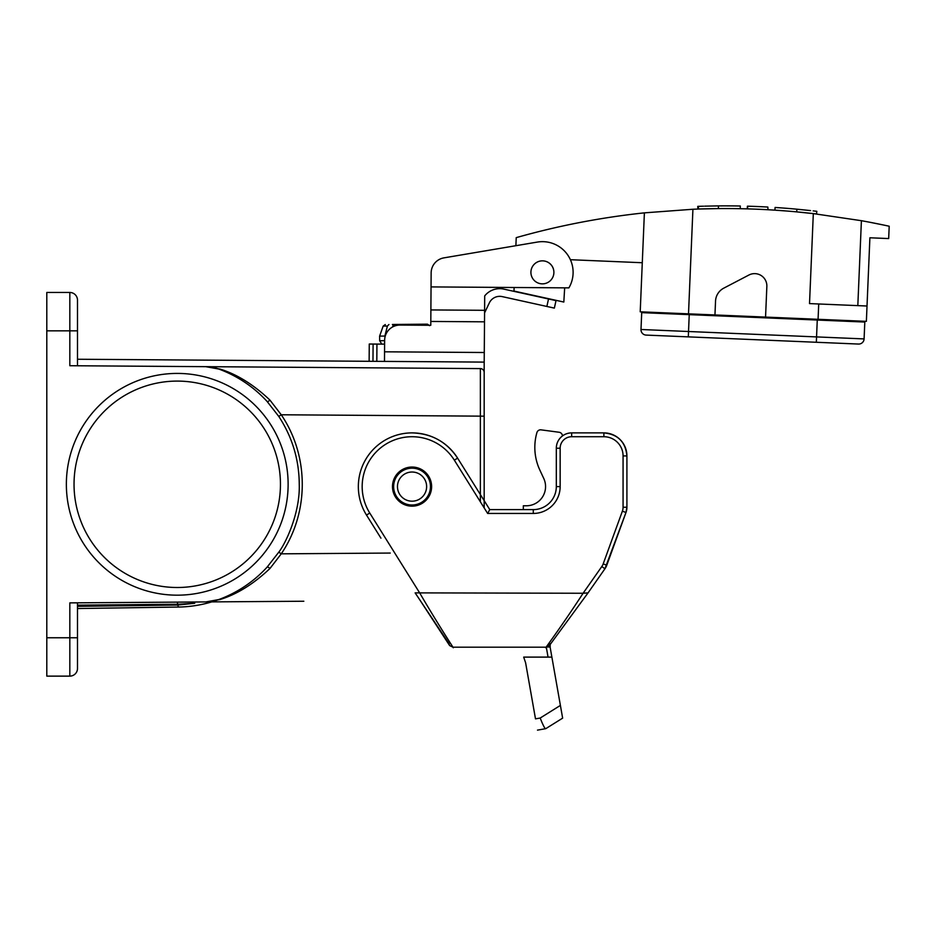 <?xml version="1.0" encoding="UTF-8"?>
<svg xmlns="http://www.w3.org/2000/svg" width="936" height="936" viewBox="0 0 936 936"><rect width="100%" height="100%" fill="white"/><g stroke="black" fill="none" stroke-linecap="round" stroke-linejoin="round"><path stroke-width="1.4" d="M303.837 601.24L205.756 601.93A38.364 38.364 0 0 0 218.685 599.59A122.768 122.768 0 0 0 267.169 567.052L278.788 552.17C286.276 542.459 300.175 512.144 299.251 484.298C299.099 459.67 292.278 437.053 278.788 416.426L267.169 401.544A122.768 122.768 0 0 0 218.685 369.006A38.364 38.364 0 0 0 205.756 366.666L219.972 369.053C236.96 374.271 253.633 384.626 269.977 400.14L281.256 414.777C309.219 456.007 309.313 512.542 281.256 553.831L269.977 568.468C253.633 583.97 236.96 594.325 219.972 599.543L205.756 601.93L69.826 602.878L77.489 602.831L77.489 668.456A7.675 7.675 0 0 1 69.826 676.131L46.8 676.131L46.8 292.465L69.826 292.465A7.675 7.675 0 0 1 77.489 300.14L77.489 365.765L69.826 365.719L69.826 330.829L46.8 330.829M77.489 608.54L178.285 607.054A122.768 122.768 0 0 0 211.782 601.883M217.784 599.906L205.756 601.93L218.685 599.59A122.768 122.768 0 0 0 229.554 595.004M214.636 367.602A122.768 122.768 0 0 1 229.554 373.593M484.181 413.338L484.181 362.103L77.489 359.248M219.972 369.053A3.838 2.773 -69.9 0 1 218.685 369.006L205.756 366.666L480.367 368.597A3.838 3.838 0 0 1 484.181 372.434L484.181 507.909M217.784 368.69L205.756 366.666L69.826 365.719M66.362 484.298A110.881 110.881 0 0 0 232.69 580.32A110.881 110.881 0 0 0 232.69 388.276A110.881 110.881 0 0 0 66.362 484.298M480.367 501.813L480.367 368.597M77.489 605.159L177.723 604.258L194.735 603.264L177.887 605.03L77.489 606.352M177.302 602.129L177.723 604.258L194.735 603.264L177.887 605.03L178.285 607.054M77.489 602.842L69.826 602.878L69.826 637.767L46.8 637.767M77.489 655.411L77.489 668.456A7.675 7.675 0 0 1 69.826 676.131L69.826 637.767L77.489 637.767M77.489 300.14A7.675 7.675 0 0 0 69.826 292.465A7.675 7.675 0 0 1 77.489 300.14A7.675 7.675 0 0 0 69.826 292.465A7.675 7.675 0 0 1 77.489 300.14M77.489 668.456A7.675 7.675 0 0 1 69.826 676.131A7.675 7.675 0 0 0 77.489 668.456A7.675 7.675 0 0 1 69.826 676.131A7.675 7.675 0 0 0 77.489 668.456M269.977 400.14A3.838 0.866 -42.4 0 1 267.169 401.544M484.181 416.169L281.256 414.777L278.788 416.426M390.242 553.059L281.256 553.831L278.788 552.17M269.977 568.468A3.838 0.866 42.4 0 0 267.169 567.052L267.017 567.228M219.972 599.543A3.838 2.773 69.9 0 0 218.685 599.59M74.038 484.298A103.206 103.206 0 0 1 228.852 394.922A103.206 103.206 0 0 1 228.852 573.674A103.206 103.206 0 0 1 74.038 484.298M426.5 498.01A18.416 18.416 0 0 1 394.945 493.412A18.416 18.416 0 0 1 414.706 468.374A18.416 18.416 0 0 1 426.5 498.01M423.493 495.635A14.578 14.578 0 0 1 398.502 491.997A14.578 14.578 0 0 1 414.157 472.177A14.578 14.578 0 0 1 423.493 495.635M523.318 505.779L523.318 509.617L523.318 505.779L526.383 505.779A19.188 19.188 0 0 0 543.769 478.495L539.861 470.106A53.715 53.715 0 0 1 536.656 433.497L536.878 432.666A3.838 3.838 0 0 1 540.587 429.823M380.94 538.165L366.502 515.069A53.715 53.715 -90 0 1 412.051 432.888A53.715 53.715 -90 0 1 457.599 458.137L489.774 509.617L533.286 509.617A23.026 23.026 90 0 0 556.312 486.603L556.312 448.239A15.35 15.35 -90 0 1 571.662 432.888L603.884 432.888A23.026 23.026 -90 0 1 626.909 455.914L626.909 507.23A15.35 15.35 -90 0 1 625.985 512.483L606.785 565.204A15.35 15.35 -90 0 1 604.937 568.76L588.054 592.874L583.093 593.26L601.801 566.549A11.513 11.513 90 0 0 603.182 563.893L622.37 511.173A11.513 11.513 90 0 0 623.072 507.23L623.072 455.914A19.188 19.188 90 0 0 603.884 436.726L571.662 436.726A11.513 11.513 90 0 0 560.149 448.239L560.149 486.603A26.851 26.851 -90 0 1 533.286 513.454L487.644 513.454L489.774 509.617L533.286 509.617A23.026 23.026 90 0 0 556.312 486.603L560.149 486.603M420.159 600.421L449.643 645.571L452.895 647.185L546.191 647.185L549.935 644.775M547.49 646.975L550.169 646.975L550.169 644.471M449.701 645.641L448.929 643.652M449.058 643.664L415.128 592.874L583.093 593.26C561.331 626.816 541.991 652.626 546.332 646.975M431.613 486.603A19.562 19.562 -90 0 1 402.269 503.545A19.562 19.562 -90 0 1 402.269 469.661A19.562 19.562 -90 0 1 431.613 486.603M526.383 505.779A19.188 19.188 90 0 0 543.769 478.495L539.861 470.106A53.715 53.715 -90 0 1 536.656 433.497L536.878 432.666A3.838 3.838 -90 0 1 541.09 429.858L559.12 432.256A3.838 3.838 -90 0 1 562.442 435.954A15.35 15.35 90 0 0 556.312 448.239L560.149 448.239M550.029 643.664L549.561 645.313L588.054 592.874L604.937 568.76L625.985 512.483L606.785 565.204L603.182 563.893M562.442 435.954A15.35 15.35 154.1 0 1 571.65 432.888L603.884 432.888L603.884 436.726M526.64 668.655L526.114 665.636M535.041 716.262L534.503 713.244M534.105 710.974L533.578 707.955M533.181 705.685L532.642 702.667M532.245 700.397L531.707 697.378M531.309 695.109L530.782 692.078M530.373 689.809L529.846 686.79M529.448 684.52L528.91 681.502M528.512 679.232L527.974 676.213M527.576 673.943L527.05 670.925M535.497 718.86L525.599 662.723L523.68 657.107L551.877 657.107L562.641 718.134L545.758 728.676C544.928 728.91 543.067 725.365 540.189 718.041L535.497 718.86M545.665 728.688L537.486 730.127L545.665 728.688M550.099 646.975L551.877 657.107M546.308 647.185L548.051 657.107M542.903 260.851A11.513 11.513 0 0 1 544.448 283.678A11.513 11.513 0 0 1 531.379 275.605A11.513 11.513 -50.2 0 1 542.318 260.84A11.513 11.513 -50.2 0 1 553.457 269.088M549.783 263.507A11.513 11.513 -140.2 0 0 531.496 275.98A11.513 11.513 0 0 1 531.379 275.605M392.406 324.488L397.566 324.441M420.241 324.23L415.128 324.277M392.547 326.98L394.337 324.464L427.424 324.172L429.601 325.67M385.258 336.059L379.618 336.106L383.163 326.079L385.304 324.546M385.059 335.299L387.399 326.044L388.943 324.511M393.108 325.248L392.816 324.476M369.135 361.296L369.264 344.027L376.939 344.085L376.81 361.343M384.602 344.132L376.939 344.085M548.519 298.97L556.007 300.62L554.358 308.108L546.87 306.458L548.519 298.97L503.182 288.978A19.188 19.188 0 0 0 484.696 295.916L484.602 310.307L430.888 309.933L431.145 272.891A15.35 15.35 0 0 1 443.933 257.868L537.299 242.085A30.689 30.689 0 0 1 568.889 287.878L484.766 287.293M484.579 312.893L489.329 302.913A11.513 11.513 0 0 1 501.801 296.525L546.87 306.458M568.889 287.878L431.051 286.907L431.145 272.891M384.485 361.401L384.637 340.306A15.35 15.35 0 0 1 400.081 325.061L430.782 325.283L430.888 309.933M484.602 310.307L484.181 364.022M644.389 212.858L692.921 209.254L688.51 313.841L640.212 311.805L644.389 212.858A767.333 767.333 0 0 0 516.227 237.639L515.888 245.7L443.933 257.868M430.782 325.283L429.402 325.272M860.044 321.083L860.008 321.844M646.53 312.062L646.495 312.835M765.554 317.093L766.853 286.428A12.273 12.273 0 0 0 748.894 275.032L723.762 288.159A15.35 15.35 0 0 0 715.537 301.111L714.952 314.952L818.076 319.305L818.041 320.077M702.796 206.212A770.024 770.024 0 0 1 703.521 206.189M775.137 207.476L775.09 207.476C796.559 209.056 796.559 209.056 775.09 207.476A770.024 770.024 0 0 1 796.934 209.196C823.341 211.957 823.341 211.957 796.934 209.196L796.688 211.875C814.753 213.701 831.694 215.584 796.688 211.875C814.753 213.701 831.694 215.584 796.688 211.875M775.09 207.476L774.926 210.155L786.942 211.033M796.934 209.196L810.564 210.588M813.185 210.892L816.835 211.314L816.52 213.981M789.832 208.564L787.153 208.354M748.461 206.212L747.408 206.189L747.337 208.868M767.824 207.043L768.023 209.746L767.824 207.043A770.024 770.024 0 0 0 747.653 206.189L747.572 208.88M747.244 208.868L747.408 206.189M749.327 206.248L749.935 206.259M764.63 206.868L766.912 206.996M703.404 208.88L698.478 209.032L698.385 206.353L702.058 206.224M718.427 208.588C700.257 208.904 683.221 209.36 718.427 208.588L718.403 205.908C691.856 206.446 691.856 206.446 718.403 205.908A770.024 770.024 0 0 1 740.306 206.014L740.259 208.705M718.134 205.908L704.703 206.154M740.306 206.014C718.789 205.791 718.789 205.791 740.306 206.014M725.377 205.873L728.313 205.885M698.385 206.353L697.765 206.376L697.858 209.056L701.684 208.927M706.153 208.798L709.979 208.716M692.921 209.254A767.333 767.333 0 0 1 813.314 213.607L861.401 220.697L857.821 305.627M813.314 213.607L809.523 303.592L867.017 306.014L869.895 237.779L888.673 238.575L889.2 226.231A767.333 767.333 0 0 0 861.401 220.697M883.49 225.014L870.55 222.405L883.479 225.003M877.067 223.692L870.55 222.405M869.895 237.779L882.929 238.329M867.017 306.014L866.373 321.352L818.076 319.305L818.719 303.978M688.475 314.601L688.51 313.841L714.952 314.952M514.121 287.492L513.981 291.073L563.823 302.047L564.665 287.855M570.387 259.705L642.283 262.735M553.34 268.714A11.513 11.513 0 0 0 552.872 267.544M816.332 342.272L858.499 344.05A5.37 5.37 41.8 0 0 864.092 338.914A5.37 5.37 0 0 1 858.499 344.05L646.132 335.088L688.299 336.866L688.533 331.508L816.555 336.913L816.332 342.272L857.984 344.038M864.805 322.054L864.092 338.914L816.555 336.913L817.268 320.042L864.805 322.054L864.092 338.914M689.235 314.636L688.533 331.508L640.996 329.495L641.71 312.636L817.268 320.042M640.996 329.495A5.37 5.37 25.4 0 0 646.132 335.088A5.37 5.37 0 0 1 640.996 329.495M77.489 330.829L69.826 330.829L69.826 292.465M622.37 511.173L625.985 512.483L626.909 507.23L626.909 455.914L626.909 507.23L623.072 507.23M487.644 513.454L454.346 460.173A49.877 49.877 90 0 0 385.62 444.307A49.877 49.877 90 0 0 369.755 513.033L419.89 593.26C439.452 626.816 456.604 652.626 452.767 646.975M412.051 432.888C431.578 433.473 446.764 441.897 457.599 458.137L489.774 509.617L457.599 458.137L454.346 460.173M571.662 436.726L571.662 432.888L603.884 432.888C617.865 434.257 625.54 441.932 626.909 455.914L623.072 455.914M604.937 568.76L601.801 566.549M533.286 509.617L533.286 513.454M366.502 515.069L369.755 513.033M560.395 705.416L540.189 718.041M394.758 325.974L392.792 325.997M387.399 326.044L383.163 326.079M381.794 344.12L379.653 340.716L384.626 340.669M484.52 321.82L430.806 321.446M384.556 351.807L484.298 352.509M373.101 344.062L372.973 361.319M449.643 645.571L452.895 647.185M379.653 340.716L379.618 336.106"/></g></svg>
